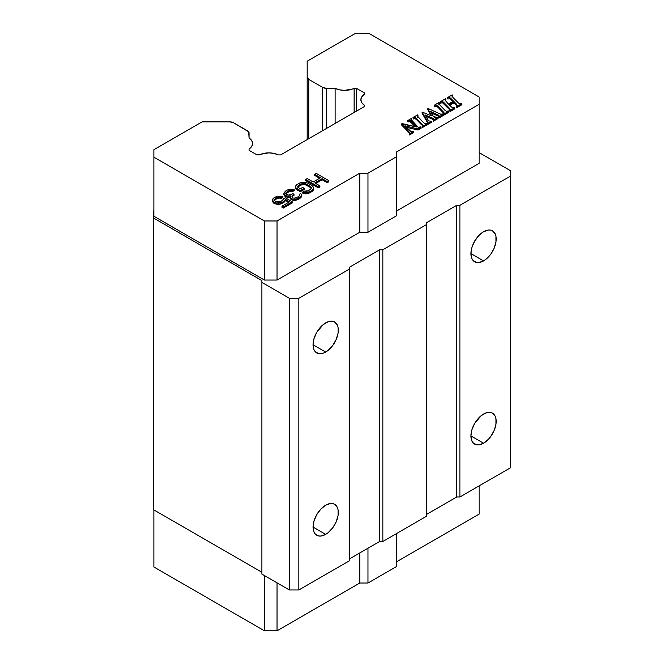<?xml version="1.0" encoding="UTF-8"?>
<svg xmlns="http://www.w3.org/2000/svg" width="664" height="664" viewBox="0 0 664 664"><rect width="100%" height="100%" fill="white"/><g stroke="black" fill="none" stroke-linecap="round" stroke-linejoin="round"><path stroke-width="1" d="M483.566 443.212L470.934 435.916L483.566 443.212A17.862 10.317 -60 0 1 474.635 444.091A17.862 10.317 -60 0 1 471.896 429.782A17.862 10.317 -60 0 1 483.566 414.037A17.862 10.317 -60 0 1 492.497 413.157A17.862 10.317 -60 0 1 495.236 427.467A17.862 10.317 -60 0 1 483.566 443.212L478.736 444.888L476.553 444.805L473.067 442.788L471.896 440.946L470.934 435.916L471.896 429.782L474.635 423.466L481.101 415.739L486.031 412.9L490.588 412.444L492.497 413.157L495.236 416.303L495.958 418.627L495.958 424.321L494.066 430.662L490.588 436.696L488.397 439.311L483.566 443.212M483.566 260.902L470.934 253.607L483.566 260.902A17.862 10.317 -60 0 1 474.635 261.782A17.862 10.317 -60 0 1 471.896 247.473A17.862 10.317 -60 0 1 483.566 231.728A17.862 10.317 -60 0 1 492.497 230.848A17.862 10.317 -60 0 1 495.236 245.157A17.862 10.317 -60 0 1 483.566 260.902L478.736 262.579L476.553 262.496L473.067 260.479L471.896 258.636L470.934 253.607L471.896 247.473L474.635 241.156L478.736 235.629L483.566 231.728L488.397 230.051L490.588 230.134L492.497 230.848L495.236 233.994L495.958 236.318L495.958 242.011L494.066 248.353L490.588 254.395L486.031 259.201L483.566 260.902M325.684 534.362L313.051 527.067L325.684 534.362A17.862 10.317 -60 0 1 316.753 535.242A17.862 10.317 -60 0 1 314.014 520.933A17.862 10.317 -60 0 1 325.684 505.188A17.862 10.317 -60 0 1 334.614 504.308A17.862 10.317 -60 0 1 337.353 518.617A17.862 10.317 -60 0 1 325.684 534.362L320.853 536.039L318.67 535.956L315.184 533.939L314.014 532.096L313.051 527.067L314.014 520.933L316.753 514.617L320.853 509.089L325.684 505.188L330.514 503.511L332.706 503.594L334.614 504.308L337.353 507.454L338.076 509.778L338.076 515.471L336.183 521.813L332.706 527.855L328.149 532.661L325.684 534.362M325.684 352.053L313.051 344.757L325.684 352.053A17.862 10.317 -60 0 1 316.753 352.941A17.862 10.317 -60 0 1 314.014 338.623A17.862 10.317 -60 0 1 325.684 322.887A17.862 10.317 -60 0 1 334.614 321.998A17.862 10.317 -60 0 1 337.353 336.316A17.862 10.317 -60 0 1 325.684 352.053L323.219 353.198L318.67 353.646L315.184 351.638L314.014 349.787L313.051 344.757L314.014 338.623L316.753 332.315L323.219 324.588L328.149 321.741L332.706 321.293L334.614 321.998L337.353 325.152L338.076 327.468L338.076 333.162L336.183 339.512L332.706 345.546L328.149 350.351L325.684 352.053M349.364 269.103L349.364 560.798L349.364 269.103L298.841 298.269L289.371 298.269L261.898 282.407L261.898 280.59L153.591 218.058L153.591 509.753L261.898 572.277L153.591 509.753L153.591 218.058L261.898 280.59L261.898 574.103L261.898 282.407L289.371 298.269L289.371 589.964L289.371 298.269L298.841 298.269L298.841 589.964L298.841 298.269L349.364 269.103L349.364 267.277L349.364 269.103M379.683 249.78L379.683 541.467L382.837 541.467L382.837 249.78L379.683 249.78L349.364 267.277L379.683 249.78L382.837 249.78L382.837 541.467L426.412 516.31L426.412 224.623L426.412 516.31L382.837 541.467L379.683 541.467L379.683 249.78M426.412 222.797L426.412 224.623L382.837 249.78L426.412 224.623L426.412 222.797L456.724 205.3L456.724 496.987L459.886 496.987L459.886 205.3L456.724 205.3L426.412 222.797M261.898 574.103L289.371 589.964L298.841 589.964L349.364 560.798L298.841 589.964L289.371 589.964L261.898 574.103M349.364 558.972L379.683 541.467L349.364 558.972M426.412 514.492L456.724 496.987L456.724 205.3L459.886 205.3L459.886 496.987L510.409 467.821L510.409 176.126L459.886 205.3L510.409 176.126L510.409 467.821L459.886 496.987L456.724 496.987L426.412 514.492M510.409 170.656L510.409 176.126L510.409 170.656L479.126 152.595L510.409 170.656M264.405 280.042L153.882 216.232L264.405 280.042L264.405 220.971L153.882 157.169L153.882 216.232L153.882 149.707L202.088 121.877L229.81 121.877A5.362 3.096 180 0 1 233.603 122.782L247.506 130.808A5.362 3.096 180 0 1 249.075 132.999L249.075 138.004A14.517 8.383 180 0 1 252.619 143.49A14.517 8.383 180 0 1 249.075 148.977L249.075 150.313L249.075 148.977L251.706 146.42L252.619 143.49L251.706 140.569L249.075 138.004L248.668 131.812L233.603 122.782L229.81 121.877L202.088 121.877L153.882 149.707L153.882 157.169L264.405 220.971L264.405 280.042L277.029 280.042L264.405 280.042M153.882 208.778L153.591 218.058L153.882 208.778M479.126 163.369L396.391 211.127L479.126 163.369L479.126 104.298L396.391 152.064L396.391 156.804L367.972 173.213L359.763 173.213L277.029 220.971L264.405 220.971L277.029 220.971L277.029 280.042L277.029 220.971L359.763 173.213L359.763 232.275L277.029 280.042L359.763 232.275L359.763 173.213L367.972 173.213L367.972 232.275L359.763 232.275L367.972 232.275L367.972 173.213L396.391 156.804L396.391 215.866L367.972 232.275L396.391 215.866L396.391 152.064L479.126 104.298L479.126 163.369M440.639 103.194L440.307 101.75L440.639 103.194L440.639 102.098L440.639 103.194L442.415 102.654L442.415 101.559L442.415 102.654L443.975 103.733L443.975 102.638L443.975 103.733L449.171 109.07L449.171 107.975L443.975 102.638L442.415 101.559L440.307 101.75L445.511 98.745L445.851 99.085L444.988 99.99L448.416 104.099L453.554 101.127L449.777 97.533L447.569 97.558L452.209 94.877L451.985 96.081L452.989 97.434L458.193 102.762L459.637 103.825L461.837 103.675L456.649 106.672L456.317 106.323L457.189 105.435L454.11 101.683L454.11 102.779L449.644 105.36L454.11 102.779L454.11 101.683L448.964 104.663L454.11 101.683L456.741 104.489L457.189 105.435L456.317 106.323L456.649 106.672L461.837 103.675L459.637 103.825L458.193 102.762L452.989 97.434L451.985 96.081L452.209 94.877L447.569 97.558L449.777 97.533L453.554 101.127L448.416 104.099L444.988 99.99L445.851 99.085L445.511 98.745L440.307 101.75L443.311 102.032L449.802 108.722L450.009 110.498L454.599 107.85L454.259 107.51L452.599 107.925L448.964 104.663L452.599 107.925L454.599 107.85L454.599 108.946L454.599 107.85L450.009 110.498L450.009 111.593L454.599 108.946L450.009 111.593L449.677 110.149L450.009 111.593L449.677 110.149L450.209 109.469L449.171 107.975L450.209 110.564M444.083 112.913L437.875 106.157L436.406 105.144L434.364 105.178L439.029 102.488L438.804 103.742L445.013 110.373L446.499 111.353L448.656 111.286L443.826 114.067L444.083 112.946L443.826 114.067L448.656 111.286L448.316 110.938L446.499 111.353L445.013 110.373L439.244 104.397L439.029 102.488L434.364 105.178L436.406 105.144L437.875 106.157L443.984 112.59M433.36 116.632L430.72 111.56L438.854 115.362L438.904 116.914L443.444 114.291L443.112 113.942L440.564 114.183L428.197 108.514L427.824 108.722L431.683 115.901L422.08 112.042L427.74 122.002L427.716 123.371L431.351 121.271L428.595 120.898L425.051 114.889L433.351 118.507L433.418 120.084L437.958 117.462L435.476 117.52L433.36 116.632L437.958 117.462L437.958 118.557L437.958 117.462L433.418 120.084L433.418 121.172L437.958 118.557L433.418 121.172L433.351 118.507L433.351 119.52L432.911 118.283L433.351 119.603L432.911 118.283L431.998 117.877L431.998 118.972L432.911 119.379L431.998 118.972L431.998 117.877L425.051 114.889L428.595 120.898L431.351 121.271L431.351 122.367L431.351 121.271L427.716 123.371L427.716 124.467L431.351 122.367L427.716 124.467L427.384 123.023L427.384 124.118L427.74 122.002L427.018 120.591L427.74 123.097L427.018 120.591L422.08 112.042L422.08 113.137L427.018 121.686L422.08 113.137L422.08 112.042L431.683 115.901L427.824 108.722L427.824 109.817L430.911 115.561L427.824 109.817L428.197 108.514L439.485 113.735L441.792 114.44L443.112 113.942L443.444 115.387L443.444 114.291L438.904 116.914L438.904 118.009L443.444 115.387L438.904 118.009L438.854 115.362L438.854 116.366L438.406 115.113L438.854 116.457L438.406 115.113L437.676 114.772L437.676 115.868L438.406 116.208L437.676 115.868L437.676 114.772L430.72 111.56L433.36 116.632M422.702 125.255L416.494 118.507L415.017 117.495L412.975 117.528L417.639 114.83L417.424 116.092L423.624 122.724L425.109 123.703L427.267 123.628L422.445 126.417L422.694 125.288L422.445 126.417L427.267 123.628L426.927 123.288L425.109 123.703L423.624 122.724L417.855 116.748L417.639 114.83L412.975 117.528L415.017 117.495L416.494 118.507L422.594 124.94M411.771 118.765L411.439 118.416L407.671 120.591L410.144 120.632L416.494 126.948L401.587 123.877L409.763 132.709L409.539 133.862L413.373 131.655L410.369 131.339L404.957 125.803L418.029 128.965L421.067 127.214L418.254 127.297L411.248 119.653L411.771 118.765L411.771 119.852L411.771 118.765L411.248 119.653L413.954 122.898L418.254 127.297L420.727 126.865L421.067 128.301L421.067 127.214L418.029 128.965L418.029 130.061L421.067 128.301L418.029 130.061L418.029 128.965L404.957 125.803L411.232 131.821L413.373 131.655L413.373 132.75L413.373 131.655L409.539 133.862L409.539 134.958L413.373 132.75L409.539 134.958L409.207 133.514L409.539 134.958L409.207 133.514L409.763 132.709L406.692 129.107L406.692 130.202L409.763 133.804L406.692 130.202L406.692 129.107L401.587 123.877L401.587 124.965L406.692 130.202L401.587 124.965L402.093 123.579L416.494 126.948L411.223 121.545L411.223 122.641L415.108 126.625L411.223 122.641L411.223 121.545L409.63 120.425L409.63 121.52L411.223 122.641L409.63 121.52L409.63 120.425L408.003 120.939L408.003 122.027L409.63 121.52L408.003 122.027L407.671 120.591L407.671 121.686L407.671 120.591L411.439 118.416L411.771 118.765M316.213 173.395L314.636 174.3L320.546 177.72L313.176 181.969L307.266 178.558L305.689 179.471L318.313 186.758L319.899 185.854L314.786 182.899L322.156 178.649L327.261 181.596L328.846 180.683L316.213 173.395L328.846 180.683L328.846 181.778L328.846 180.683L327.261 181.596L327.261 182.691L328.846 181.778L327.261 182.691L327.261 181.596L322.156 178.649L322.156 179.745L327.261 182.691L322.156 179.745L322.156 178.649L314.786 182.899L319.899 185.854L319.899 186.941L319.899 185.854L318.313 186.758L318.313 187.854L319.899 186.941L318.313 187.854L318.313 186.758L305.689 179.471L305.689 180.566L318.313 187.854L305.689 180.566L305.689 179.471L307.266 178.558L313.176 181.969L320.546 177.72L314.636 174.3L316.213 173.395M295.463 187.547L300.302 190.643L304.253 188.368L302.643 187.431L300.269 188.8L298.119 187.563L297.829 186.177L302.303 183.596L306.303 184.077L310.337 186.41L311.424 187.945L310.387 189.481L308.021 190.842L304.303 191.132L302.726 192.037L304.328 192.66L309.632 191.772L312.005 190.41L313.566 188.576L313.541 187.348L311.914 185.497L307.88 183.164L304.676 182.226L300.958 182.509L296.999 184.484L295.438 186.318L295.463 188.634L296.277 189.406L295.438 186.318L295.463 187.547M284.126 192.85L284.151 194.386L285.769 195.623L288.442 196.253L290.292 195.805L290.326 197.648L291.679 198.727L293.015 199.2L296.733 198.91L300.941 196.478L301.439 194.336L300.626 193.564L299.306 194.32L299.339 195.855L298.294 196.768L294.326 198.129L292.99 197.972L291.911 196.735L293.994 194.286L292.915 193.672L288.691 195.174L285.736 193.78L287.031 191.788L290.193 190.278L292.857 190.294L294.169 189.53L293.098 189.215L287.529 189.954L285.429 191.166L284.126 192.85L285.429 191.166L287.529 189.954L293.098 189.215L294.169 189.53L294.169 190.626L294.169 189.53L292.857 190.294L292.857 191.381L294.169 190.626L292.857 191.381L292.857 190.294L292.052 190.136L292.052 191.224L292.857 191.381L292.052 191.224L292.052 190.136L290.99 190.128L290.99 191.224L292.052 191.224L290.99 191.224L290.99 190.128L290.193 190.278L290.193 191.365L290.99 191.224L290.193 191.365L290.193 190.278L288.608 190.883L288.608 191.971L290.193 191.365L288.608 191.971L288.608 190.883L287.031 191.788L287.031 192.884L288.608 191.971L287.031 192.884L287.031 191.788L285.985 192.709L285.985 193.797L287.031 192.884L285.985 193.797L285.727 193.166L286.01 194.245L288.691 195.174L292.915 193.672L293.994 194.286L293.994 195.382L293.994 194.286L292.94 194.901L292.94 195.988L293.994 195.382L292.94 195.988L292.94 194.901L291.911 196.735L292.99 197.972L294.326 198.129L298.294 196.768L299.339 195.855L299.306 194.32L299.398 195.664L299.306 194.32L300.626 193.564L301.439 194.336L301.456 196.66L301.456 195.565L300.941 197.573L301.456 196.66L300.941 197.573L300.941 196.478L299.373 197.698L299.373 198.793L300.941 197.573L299.373 198.793L299.373 197.698L298.841 198.005L298.841 199.1L299.373 198.793L298.841 199.1L298.841 198.005L296.733 198.91L296.733 200.005L298.841 199.1L296.733 200.005L296.733 198.91L295.148 199.208L295.148 200.304L296.733 200.005L295.148 200.304L295.148 199.208L293.015 199.2L293.015 200.287L295.148 200.304L293.015 200.287L293.015 199.2L291.679 198.727L291.679 199.822L293.015 200.287L291.679 199.822L291.139 198.42L291.139 199.507L291.679 199.822L291.139 198.42L290.326 197.648L290.326 198.735L291.139 199.507L290.326 198.735L290.052 196.876L290.052 197.972L290.292 195.805L288.442 196.253L288.442 197.349L290.052 196.959L288.442 197.349L288.442 196.253L287.114 196.087L287.114 197.183L288.442 197.349L287.114 197.183L287.114 196.087L285.769 195.623L285.769 196.718L287.114 197.183L285.769 196.718L285.769 195.623L284.698 195L284.698 196.096L285.769 196.718L284.698 196.096L284.151 194.386L284.151 195.473L284.698 196.096L284.151 195.473L284.126 192.85M285.279 197.764L283.437 198.835L282.407 200.669L279.511 202.03L275.776 201.698L274.697 200.777L274.672 199.242L277.029 197.565L279.677 196.967L281.279 197.283L282.864 196.37L277.27 196.187L274.107 197.698L272.555 199.839L273.659 201.997L276.597 203.084L282.175 202.354L284.798 200.528L285.304 199.3L289.604 201.79L281.976 206.189L283.32 206.969L292.268 201.798L285.279 197.764L292.268 201.798L292.268 202.893L292.268 201.798L283.32 206.969L283.32 208.064L292.268 202.893L283.32 208.064L283.32 206.969L281.976 206.189L281.976 207.284L283.32 208.064L281.976 207.284L281.976 206.189L289.604 201.79L285.304 199.3L285.304 200.395L288.657 202.329L285.304 200.395L285.304 199.3L284.798 201.624L285.304 200.395L284.798 201.624L284.798 200.528L283.752 201.441L283.752 202.537L284.798 201.624L283.752 202.537L283.752 201.441L282.175 202.354L282.175 203.45L283.752 202.537L282.175 203.45L282.175 202.354L280.59 202.96L280.59 204.055L282.175 203.45L280.59 204.055L280.59 202.96L278.465 203.25L278.465 204.346L280.59 204.055L278.465 204.346L278.465 203.25L276.597 203.084L276.597 204.18L278.465 204.346L276.597 204.18L276.597 203.084L274.73 202.62L274.73 203.707L276.597 204.18L274.73 203.707L274.73 202.62L273.659 201.997L273.659 203.093L274.73 203.707L273.659 203.093L272.838 200.918L272.838 202.014L273.659 203.093L272.838 202.014L272.555 199.839L272.555 200.935L272.838 202.014L272.555 199.839L273.062 198.611L277.27 196.187L282.864 196.37L282.864 197.465L282.864 196.37L281.279 197.283L281.279 198.378L282.864 197.465L281.279 198.378L281.279 197.283L279.677 196.967L279.677 198.063L281.279 198.378L279.677 198.063L279.677 196.967L278.357 197.108L278.357 198.204L279.677 198.063L278.357 198.204L278.357 197.108L277.029 197.565L277.029 198.66L278.357 198.204L277.029 198.66L277.029 197.565L275.452 198.478L275.452 199.573L277.029 198.66L275.452 199.573L275.452 198.478L274.672 199.242L274.672 200.329L275.452 199.573L274.672 200.329L274.672 199.242L274.415 200.005L274.697 200.777L276.846 202.014L280.831 201.582L285.279 197.764M307.183 77.207L307.183 139.589L307.183 61.196L355.68 33.2L368.603 33.2L479.126 97.002L479.126 104.298L479.126 97.002L368.603 33.2L355.68 33.2L307.183 61.196L307.183 77.207L308.752 79.389A5.362 3.096 180 0 1 307.183 77.207M308.752 138.685L308.752 79.389L308.752 138.685M322.654 87.424L322.654 130.659L322.654 87.424L308.752 79.389L322.654 87.424L326.447 88.329A5.362 3.096 180 0 1 322.654 87.424M326.447 128.467L326.447 88.329L326.447 128.467M356.435 111.154L356.435 88.329L354.128 88.329L354.128 112.49L354.128 88.329A14.517 8.383 180 0 1 335.129 88.329L326.447 88.329L335.129 88.329L335.129 123.454L335.129 88.329L339.561 89.839L344.624 90.37L356.435 88.329L356.435 111.154M364.37 94.28L364.37 92.91L364.37 94.28L361.772 96.836L360.867 99.741A14.517 8.383 180 0 1 364.37 94.28L364.37 92.91L356.435 88.329L364.37 92.91M257.009 154.895L259.392 154.895A14.517 8.383 180 0 1 278.316 154.895L273.9 153.392L268.854 152.869L257.009 154.895L249.075 150.313L257.009 154.895M445.851 99.085L445.851 100.181L445.851 99.085M444.988 101.086L445.851 100.181L444.988 101.086M451.055 98.554L451.055 99.641L452.873 101.517L451.055 99.641L451.055 98.554M449.777 97.533L449.777 98.629L451.055 99.641L449.777 98.629L449.777 97.533M448.125 98.878L447.569 98.645L447.569 97.558L447.901 98.994L447.901 97.898L447.901 98.994L449.777 98.629M452.541 95.226L452.541 96.321L452.541 95.226M451.985 97.176L452.093 96.712M461.837 103.675L461.837 104.771L461.837 103.675M456.649 106.672L456.649 107.759L461.837 104.771L456.649 107.759L456.649 106.672M456.317 106.323L456.649 107.759L456.317 106.323M456.251 104.978L454.11 102.779L456.251 104.978L456.251 103.883L457.189 106.53M439.361 102.837L439.361 103.924L439.361 102.837M438.804 104.837L438.921 104.348M448.656 111.286L448.656 112.374L448.656 111.286M443.826 114.067L443.826 115.162L448.656 112.374L443.826 115.162L443.826 114.067M443.494 113.718L443.826 115.162L443.494 113.718M436.414 106.24L434.696 106.622L434.364 105.178L434.696 106.622L434.696 105.526L434.696 106.622L436.406 106.24L436.406 105.144L436.406 106.24L437.875 107.253L437.875 106.157L437.875 107.253L443.071 112.59L443.071 111.494L444.083 114.034M425.898 116.341L431.998 118.972L425.898 116.341M439.186 115.959L438.854 115.362M431.467 112.996L437.676 115.868L431.467 112.996M417.971 115.179L417.971 116.275L417.971 115.179M417.424 117.179L417.531 116.698M427.267 123.628L427.267 124.724L427.267 123.628M422.445 126.417L422.445 127.513L427.267 124.724L422.445 127.513L422.445 126.417M422.105 126.069L422.445 127.513L422.105 126.069M415.033 118.59L413.307 118.972L412.975 117.528L413.307 118.972L413.307 117.877L413.307 118.972L415.017 118.582L415.017 117.495L415.017 118.582L416.494 119.603L416.494 118.507L416.494 119.603L421.69 124.94L421.69 123.844L422.694 126.384M411.248 120.748L411.356 120.275M406.327 127.222L418.029 130.061L406.327 127.222M314.636 175.396L314.636 174.3L314.636 175.396L319.6 178.267L314.636 175.396M315.74 183.447L322.156 179.745L315.74 183.447M295.438 187.406L295.953 185.397L299.373 183.115L304.676 182.226L307.88 183.164L311.914 185.497L313.541 187.348L313.566 189.672L313.566 188.576L313.051 190.585L313.566 189.672L313.051 190.585L313.051 189.489L312.005 190.41L312.005 191.498L313.051 190.585L312.005 191.498L312.005 190.41L309.632 191.772L309.632 192.867L312.005 191.498L309.632 192.867L309.632 191.772L308.046 192.377L308.046 193.473L309.632 192.867L308.046 193.473L308.046 192.377L306.461 192.676L306.461 193.772L308.046 193.473L306.461 193.772L306.461 192.676L304.328 192.66L304.328 193.755L306.461 193.772L304.328 193.755L304.328 192.66L302.726 192.037L302.726 193.133L304.328 193.755L302.726 193.133L302.726 192.037L304.303 191.132L306.702 191.298L310.387 189.481L311.424 187.945L311.142 187.182L311.233 188.526L311.142 187.182L310.337 186.41L310.337 187.497L311.142 188.269L310.337 187.497L310.337 186.41L306.303 184.077L306.303 185.173L310.337 187.497L306.303 185.173L306.303 184.077L304.967 183.613L304.967 184.7L306.303 185.173L304.967 184.7L304.967 183.613L303.631 183.447L303.631 184.542L304.967 184.7L303.631 184.542L303.631 183.447L302.303 183.596L302.303 184.692L303.631 184.542L302.303 184.692L302.303 183.596L300.983 184.044L300.983 185.14L302.303 184.692L300.983 185.14L300.983 184.044L298.617 185.414L298.617 186.509L300.983 185.14L298.617 186.509L298.617 185.414L297.829 186.177L297.829 187.231L298.617 186.509L297.854 187.248L297.829 186.177L297.58 186.941L300.269 188.8L302.643 187.431L304.253 188.368L304.253 189.456L304.253 188.368L300.302 190.643L300.302 191.738L304.253 189.456L300.302 191.738L300.302 190.643L296.277 188.319L296.277 189.406L300.302 191.738L296.277 189.406L295.463 188.634L295.438 187.406M283.877 194.71L283.877 193.614L283.877 194.71M292.069 197.009L292.94 195.988L292.069 197.009M153.882 509.919L153.882 566.99L153.882 509.919M264.405 575.547L264.405 630.8L153.882 566.99L264.405 630.8L264.405 575.547M277.029 582.843L277.029 630.8L264.405 630.8L277.029 630.8L277.029 582.843M359.763 552.971L359.763 583.034L277.029 630.8L359.763 583.034L359.763 552.971M367.972 548.232L367.972 583.034L359.763 583.034L367.972 583.034L367.972 548.232M396.391 533.649L396.391 566.633L367.972 583.034L396.391 566.633L396.391 533.649M479.126 485.882L479.126 514.127L396.391 561.885L479.126 514.127L479.126 485.882M364.37 105.203A14.517 8.383 180 0 1 360.867 99.741L361.772 102.654L364.37 105.203L364.37 106.572L280.681 154.895L278.316 154.895L280.681 154.895L364.37 106.572L364.37 105.203L364.37 106.572M249.075 150.313L249.075 148.977M421.69 124.94L416.494 119.603M443.071 112.59L437.875 107.253M449.802 109.817L442.407 102.654"/></g></svg>
